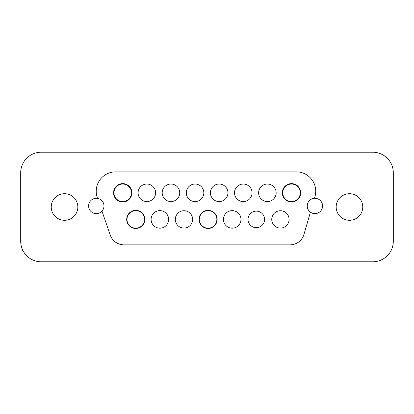<?xml version="1.0" encoding="UTF-8"?>
<svg xmlns="http://www.w3.org/2000/svg" width="414" height="414" viewBox="0 0 414 414"><rect width="100%" height="100%" fill="white"/><g stroke="black" fill="none" stroke-linecap="round" stroke-linejoin="round"><path stroke-width="0.62" d="M216.853 219.404A8.766 8.766 0 0 1 208.087 228.171A8.766 8.766 0 0 1 199.32 219.404A8.766 8.766 0 0 1 208.087 210.638A8.766 8.766 0 0 1 216.853 219.404A8.766 8.766 0 0 1 208.087 228.171A8.766 8.766 0 0 1 199.32 219.404A8.766 8.766 0 0 1 208.087 210.638A8.766 8.766 0 0 1 216.853 219.404M131.502 192.81A8.766 8.766 0 0 1 122.735 201.577A8.766 8.766 0 0 1 113.969 192.81A8.766 8.766 0 0 1 122.735 184.044A8.766 8.766 0 0 1 131.502 192.81A8.766 8.766 0 0 1 122.735 201.577A8.766 8.766 0 0 1 113.969 192.81A8.766 8.766 0 0 1 122.735 184.044A8.766 8.766 0 0 1 131.502 192.81M276.159 192.81A8.766 8.766 0 0 1 267.392 201.577A8.766 8.766 0 0 1 258.626 192.81A8.782 8.782 0 0 0 267.392 201.592A8.782 8.782 0 0 0 276.174 192.81A8.766 8.766 0 0 1 267.392 201.577A8.766 8.766 0 0 1 258.626 192.81A8.766 8.766 0 0 1 267.392 184.044A8.766 8.766 0 0 1 276.159 192.81A8.782 8.782 0 0 0 267.392 184.028A8.782 8.782 0 0 0 258.61 192.81A8.766 8.766 0 0 1 267.392 184.044A8.766 8.766 0 0 1 276.159 192.81M51.243 207A13.289 13.289 0 0 0 64.537 220.289A13.289 13.289 0 0 0 77.827 207A13.289 13.289 0 0 0 64.537 193.711A13.289 13.289 0 0 0 51.243 207M336.173 207A13.289 13.289 0 0 0 349.463 220.289A13.289 13.289 0 0 0 362.757 207A13.289 13.289 0 0 0 349.463 193.711A13.289 13.289 0 0 0 336.173 207M314.485 198.306A7.669 7.669 0 0 0 310.433 212.185A7.669 7.669 0 0 0 322.589 205.965A7.669 7.669 0 0 0 314.485 198.306L314.956 196.697A19.396 19.396 0 0 0 296.336 171.862L115.62 171.862A19.396 19.396 0 0 0 97.29 197.607L97.564 198.399A7.669 7.669 0 0 0 93.528 213.117A7.669 7.669 0 0 0 103.971 205.965A7.669 7.669 0 0 0 97.564 198.399M126.694 219.404A9.067 9.067 0 0 0 135.761 228.471A9.067 9.067 0 0 0 144.828 219.404A9.067 9.067 0 0 0 135.761 210.338A9.067 9.067 0 0 0 126.694 219.404M151.105 219.404A8.766 8.766 0 0 0 159.871 228.171A8.766 8.766 0 0 0 168.638 219.404A8.766 8.766 0 0 0 159.871 210.638A8.766 8.766 0 0 0 151.105 219.404M175.308 219.404A8.668 8.668 0 0 0 183.976 228.073A8.668 8.668 0 0 0 192.65 219.404A8.668 8.668 0 0 0 183.976 210.731A8.668 8.668 0 0 0 175.308 219.404M199.02 219.404A9.067 9.067 0 0 0 208.087 228.471A9.067 9.067 0 0 0 217.153 219.404A9.067 9.067 0 0 0 208.087 210.338A9.067 9.067 0 0 0 199.02 219.404M223.431 219.404A8.766 8.766 0 0 0 232.197 228.171A8.766 8.766 0 0 0 240.964 219.404A8.766 8.766 0 0 0 232.197 210.638A8.766 8.766 0 0 0 223.431 219.404M248.038 219.404A8.27 8.27 0 0 0 256.307 227.674A8.27 8.27 0 0 0 264.577 219.404A8.27 8.27 0 0 0 256.307 211.13A8.27 8.27 0 0 0 248.038 219.404M271.75 219.404A8.668 8.668 0 0 0 280.418 228.073A8.668 8.668 0 0 0 289.086 219.404A8.668 8.668 0 0 0 280.418 210.731A8.668 8.668 0 0 0 271.75 219.404M282.322 192.81A9.175 9.175 0 0 0 291.503 201.991A9.175 9.175 0 0 0 300.678 192.81A9.175 9.175 0 0 0 291.503 183.635A9.175 9.175 0 0 0 282.322 192.81M234.515 192.81A8.766 8.766 0 0 0 243.282 201.577A8.766 8.766 0 0 0 252.048 192.81A8.766 8.766 0 0 0 243.282 184.044A8.766 8.766 0 0 0 234.515 192.81M210.405 192.81A8.766 8.766 0 0 0 219.172 201.577A8.766 8.766 0 0 0 227.938 192.81A8.766 8.766 0 0 0 219.172 184.044A8.766 8.766 0 0 0 210.405 192.81M186.284 192.81A8.782 8.782 0 0 0 195.061 201.592A8.782 8.782 0 0 0 203.843 192.81A8.766 8.766 0 0 1 195.061 201.577A8.766 8.766 0 0 1 186.295 192.81A8.766 8.766 0 0 1 195.061 184.044A8.766 8.766 0 0 1 203.833 192.81A8.766 8.766 0 0 1 195.061 201.577A8.766 8.766 0 0 1 186.295 192.81A8.766 8.766 0 0 1 195.061 184.044A8.766 8.766 0 0 1 203.833 192.81A8.782 8.782 0 0 0 195.061 184.028A8.782 8.782 0 0 0 186.284 192.81M162.19 192.81A8.766 8.766 0 0 0 170.956 201.577A8.766 8.766 0 0 0 179.723 192.81A8.766 8.766 0 0 0 170.956 184.044A8.766 8.766 0 0 0 162.19 192.81M138.079 192.81A8.766 8.766 0 0 0 146.846 201.577A8.766 8.766 0 0 0 155.612 192.81A8.766 8.766 0 0 0 146.846 184.044A8.766 8.766 0 0 0 138.079 192.81M113.56 192.81A9.175 9.175 0 0 0 122.735 201.991A9.175 9.175 0 0 0 131.911 192.81A9.175 9.175 0 0 0 122.735 183.635A9.175 9.175 0 0 0 113.56 192.81M300.269 192.81A8.766 8.766 0 0 1 291.503 201.577A8.766 8.766 0 0 1 282.736 192.81A8.766 8.766 0 0 1 291.503 184.044A8.766 8.766 0 0 1 300.269 192.81A8.766 8.766 0 0 1 291.503 201.577A8.766 8.766 0 0 1 282.736 192.81A8.766 8.766 0 0 1 291.503 184.044A8.766 8.766 0 0 1 300.269 192.81M144.527 219.404A8.766 8.766 0 0 1 135.761 228.171A8.766 8.766 0 0 1 126.994 219.404A8.766 8.766 0 0 1 135.761 210.638A8.766 8.766 0 0 1 144.527 219.404A8.766 8.766 0 0 1 135.761 228.171A8.766 8.766 0 0 1 126.994 219.404A8.766 8.766 0 0 1 135.761 210.638A8.766 8.766 0 0 1 144.527 219.404M372.75 152.207L41.25 152.207A20.55 20.55 0 0 0 20.7 172.752L20.7 241.248A20.55 20.55 0 0 0 41.25 261.793L372.75 261.793A20.55 20.55 0 0 0 393.3 241.248L393.3 172.752A20.55 20.55 0 0 0 372.75 152.207L41.25 152.207M41.25 261.793L372.75 261.793M21.694 247.562A44.469 44.469 0 0 0 22.454 250.398L22.848 250.398M101.968 211.13L110.284 235.142A14.428 14.428 0 0 0 123.921 244.85L290.079 244.85A14.428 14.428 0 0 0 303.933 234.464L310.433 212.185"/></g></svg>
